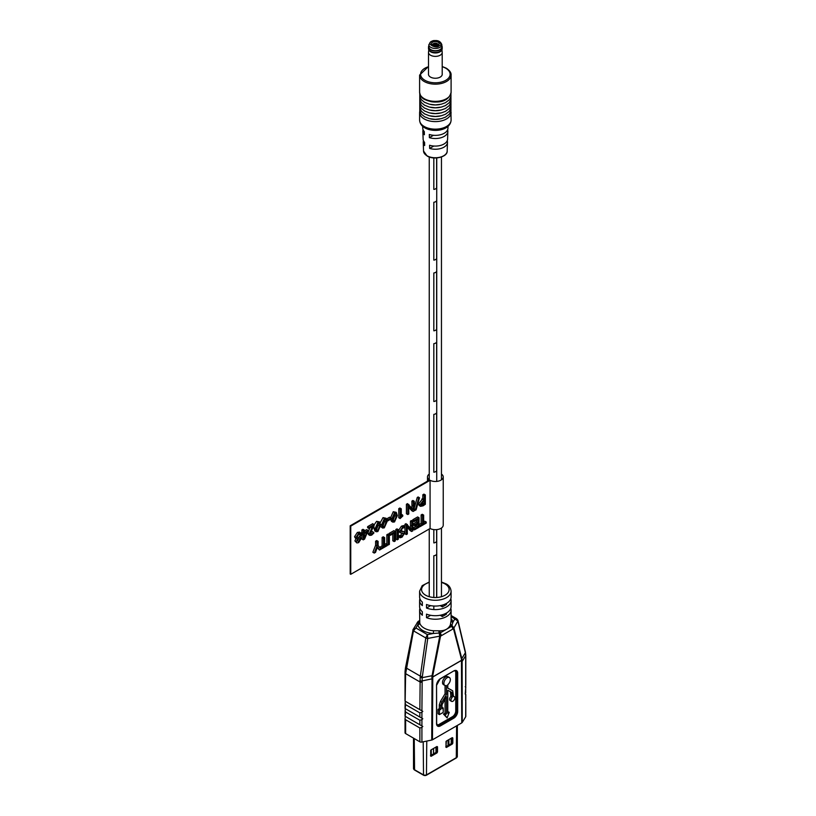 <?xml version="1.0" encoding="UTF-8"?>
<svg xmlns="http://www.w3.org/2000/svg" width="816" height="816" viewBox="0 0 816 816"><rect width="100%" height="100%" fill="white"/><g stroke="black" fill="none" stroke-linecap="round" stroke-linejoin="round"><path stroke-width="1.22" d="M436.631 554.146L436.631 597.496L436.631 554.146A3.743 2.162 0 0 1 433.826 555.767L433.826 597.485L433.826 555.767A3.743 2.162 0 0 0 436.631 554.146M433.826 606.023L433.826 609.552L433.826 606.023M433.826 542.915A3.743 2.162 0 0 0 436.631 541.294L436.631 529.625L436.631 541.294A3.743 2.162 0 0 1 433.826 542.915L433.826 529.604L433.826 542.915M433.826 472.219A3.743 2.162 0 0 0 436.631 470.597L436.631 412.753L436.631 470.597A3.743 2.162 0 0 1 433.826 472.219L433.826 414.375A3.743 2.162 0 0 0 436.631 412.753A3.743 2.162 0 0 1 433.826 414.375L433.826 472.219M433.826 401.513A3.743 2.162 0 0 0 436.631 399.891L436.631 342.047L436.631 399.891A3.743 2.162 0 0 1 433.826 401.513L433.826 343.669A3.743 2.162 0 0 0 436.631 342.047A3.743 2.162 0 0 1 433.826 343.669L433.826 401.513M433.826 330.817A3.743 2.162 0 0 0 436.631 329.195L436.631 271.351L436.631 329.195A3.743 2.162 0 0 1 433.826 330.817L433.826 272.972A3.743 2.162 0 0 0 436.631 271.351A3.743 2.162 0 0 1 433.826 272.972L433.826 330.817M433.826 260.12A3.743 2.162 0 0 0 436.631 258.499L436.631 200.644L436.631 258.499A3.743 2.162 0 0 1 433.826 260.12L433.826 202.266A3.743 2.162 0 0 0 436.631 200.644A3.743 2.162 0 0 1 433.826 202.266L433.826 260.12M433.826 189.414A3.743 2.162 0 0 0 436.631 187.792L436.631 157.947L436.631 187.792A3.743 2.162 0 0 1 433.826 189.414L433.826 157.937L433.826 189.414M451.095 621.18A1.969 1.591 168.6 0 0 452.951 622.149L451.585 626.341L440.12 632.961L433.316 633.481L433.541 630.748L440.15 630.819C445.189 630.686 448.586 628.728 450.35 624.934L451.024 620.925M449.392 677.525L447.994 676.719A4.549 2.632 120 0 0 445.72 676.943A4.549 2.632 120 0 0 442.751 680.962A4.549 2.632 120 0 0 443.445 684.604L444.832 685.409A4.549 2.632 120 0 0 446.454 685.491L446.454 694.61L441.874 702.188L440.681 705.595L440.681 709.461L439.436 710.185L439.436 714.592L443.221 712.409L443.221 708.002L441.986 708.716L441.986 704.84L446.454 696.67L446.454 713.949L444.863 714.867L447.117 717.937L449.269 712.317L447.77 713.184L447.77 690.275L451.829 692.427L452.278 697.282A2.723 1.571 120 0 0 451.554 701.372A2.723 1.571 120 0 0 454.277 699.802A2.723 1.571 120 0 0 454.277 696.65A2.723 1.571 120 0 0 453.512 696.558L452.717 690.795L447.77 688.163L447.77 684.726A4.549 2.632 120 0 0 450.197 680.748A4.549 2.632 120 0 0 449.392 677.525A4.549 2.632 120 0 0 447.117 677.749A4.549 2.632 120 0 0 444.139 681.758A4.549 2.632 120 0 0 444.832 685.409M429.247 582.022L422.178 585.674L419.608 591.192A15.739 9.088 180 0 0 424.218 597.618A15.739 9.088 180 0 0 441.385 599.587A15.739 9.088 180 0 0 451.095 591.192L451.095 596.975A15.739 9.088 180 0 1 442.721 605.003A15.739 9.088 180 0 1 426.503 604.493L426.503 608.022A15.739 9.088 0 0 0 442.721 608.542A15.739 9.088 0 0 0 451.095 600.505L451.095 606.614A15.739 9.088 180 0 1 442.721 614.642A15.739 9.088 180 0 1 426.503 614.132L426.503 617.661A15.739 9.088 0 0 0 442.721 618.181A15.739 9.088 0 0 0 451.095 610.144A15.739 9.088 0 0 0 450.799 608.379M451.095 600.505A15.739 9.088 0 0 0 450.799 598.74M419.914 608.379A15.739 9.088 0 0 0 419.608 610.144L419.761 622.975A15.739 9.088 0 0 0 424.218 628.147A15.739 9.088 0 0 0 433.541 630.748M419.914 598.74A15.739 9.088 0 0 0 419.608 600.505A15.739 9.088 0 0 0 422.331 605.615L422.331 602.075A15.739 9.088 180 0 1 419.608 596.975L419.608 591.192M419.608 610.144A15.739 9.088 0 0 0 422.331 615.254L422.331 611.725A15.739 9.088 180 0 1 419.608 606.614L419.608 600.505M419.863 712.878L405.623 704.657L405.154 708.563L419.863 717.06L419.863 712.878L421.913 712.235L421.913 718.243L419.863 717.06M405.623 704.657L405.154 702.556L405.042 708.502M419.863 720.273L405.623 712.042L405.154 716.275L419.863 724.771L419.863 720.273L421.913 719.62L421.913 725.954L419.863 724.771M405.623 712.042L405.154 709.951L405.042 716.213M419.863 727.984L405.623 719.753L405.623 733.574L419.863 741.805L419.863 727.984L421.913 727.342L421.913 742.07A1.969 1.132 180 0 1 419.863 741.805M405.623 719.753L405.042 718.488L405.042 732.768A1.969 1.132 180 0 0 405.623 733.574M465.691 685.573L465.691 656.88A1.969 1.132 0 0 0 465.803 656.503L465.803 684.746L465.691 686.96L465.232 686.684M453.9 628.075A1.969 1.377 165.3 0 1 453.441 628.708L440.528 636.164L432.776 675.638L432.47 739.796L461.754 722.884L461.438 659.093A1.969 1.377 165.2 0 0 461.887 658.492L465.355 652.749L457.898 621.047L453.88 627.994L462.131 659.807L462.223 722.466L465.691 716.795L465.803 694.416M465.803 687.021L465.232 694.079M465.803 702.127L465.803 716.417A1.969 1.132 180 0 1 465.691 716.795M405.154 702.556L405.47 701.352L422.8 711.358L421.913 712.235M405.154 717.662L405.47 716.458L422.8 726.464L421.913 727.342M405.154 709.951L405.47 708.747L422.8 718.753L421.913 719.62M419.863 709.665L420.169 677.311A1.969 0.867 5.4 0 0 422.188 677.668L432.041 675.719L439.763 636.143L427.747 638.449L422.188 677.668L421.913 710.848L405.154 701.168L405.623 673.659A1.969 1.132 180 0 1 405.042 672.863L405.042 701.107M421.913 710.848L422.8 711.358M421.913 718.243L422.8 718.753M421.913 725.954L422.8 726.464M421.913 742.07L431.735 740.061L432.041 675.719A1.969 0.806 -168.9 0 0 432.776 675.638M432.47 739.796A1.969 1.132 180 0 1 431.735 740.061M420.169 677.311L425.768 638.02A1.969 0.836 -171.8 0 0 427.747 638.449L427.4 634.624L425.779 637.939L413.467 630.829L415.925 627.994L427.4 634.624L433.316 633.481A17.707 10.231 180 0 1 417.812 624.73L415.925 627.994L412.998 629.697A1.969 1.01 16.3 0 0 412.937 629.84A1.969 1.01 16.3 0 0 413.467 630.829L413.447 630.911A1.969 0.908 -168.9 0 1 412.876 630.085A1.969 0.908 -168.9 0 1 412.916 629.972M465.691 656.88L465.355 652.749A1.969 1.255 -11.7 0 0 465.436 652.168L465.222 651.188A1.969 1.316 -13.3 0 1 465.151 651.821M413.447 630.911L405.623 673.659L419.863 681.89A1.969 1.132 0 0 0 421.913 682.156M449.269 712.317L447.77 711.583M445.057 698.975L445.057 713.143L443.476 714.061L447.117 717.937M445.057 685.511L445.057 693.804L440.487 701.383L439.294 704.789L439.294 708.665L438.049 709.379L438.049 713.786L439.436 714.592M451.391 690.03L447.77 688.102M450.412 691.611L450.891 696.476A2.723 1.571 120 0 0 450.167 700.567L451.554 701.372M443.476 714.061L444.863 714.867M445.057 713.143L446.454 713.949M441.986 707.288L443.221 708.002M438.049 709.379L439.436 710.185M439.294 708.665L440.681 709.461M445.057 693.804L446.454 694.61M450.891 696.476L452.278 697.282M438.763 630.799L439.763 636.143A1.969 0.959 -4.2 0 0 440.528 635.868L440.528 636.164A1.969 0.806 -168.9 0 1 439.753 636.245M457.929 620.323A1.969 1.316 166.7 0 1 457.96 620.435L457.96 620.435A1.969 1.316 166.7 0 1 457.898 621.047L451.095 616.519M457.847 620.833A1.969 1.193 162.4 0 0 457.898 620.231L456.705 618.763L454.93 618.732L452.951 622.149A17.707 10.231 180 0 0 451.095 618.64M419.761 622.975A1.969 1.591 166.4 0 1 417.812 624.73L419.026 621.058A2.948 1.703 -120 0 0 418.516 621.19L418.516 621.19A2.948 1.703 -120 0 0 418.322 621.343M461.438 659.093L453.41 628.432A1.969 1.02 173 0 0 453.88 627.994L452.054 625.546A1.969 1.53 -159.9 0 1 450.728 623.893M417.435 622.537L419.608 620.456M453.41 628.432L451.993 625.77A1.969 1.306 -160.7 0 1 450.595 624.281M419.608 620.956A1.969 1.612 -158.2 0 1 418.71 621.445L416.966 622.985M412.998 629.697L418.078 621.445M452.717 629.126A2.948 1.703 -120 0 0 451.585 626.341A1.969 1.224 -157.7 0 1 450.35 624.934M413.192 629.228L405.613 667.141A1.969 0.908 -168.9 0 1 405.695 666.947M441.252 635.746A2.948 1.703 -120 0 0 440.12 632.961A1.969 0.734 -89 0 1 440.15 630.819M440.528 635.868L439.314 633.094A1.969 0.612 -89.1 0 1 439.324 630.788M427.747 638.214A1.969 0.714 -176.5 0 1 425.779 637.939L425.768 638.02M418.771 621.282A1.969 1.765 -146.4 0 0 419.608 620.854M419.026 621.058A1.969 1.765 -140.8 0 0 419.608 620.782M426.503 608.022L430.634 605.645M440.161 605.625L442.364 606.9L446.434 604.554L446.434 603.432M426.503 617.661L430.634 615.284M440.161 615.264L442.364 616.539L446.434 614.193L446.434 613.071M442.364 614.754L442.364 616.539M442.364 605.105L442.364 606.9M428.502 73.848A6.885 3.978 0 0 0 428.471 74.266A6.885 3.978 0 0 0 430.481 77.081A6.885 3.978 0 0 0 437.988 77.948A6.885 3.978 0 0 0 442.241 74.266A6.885 3.978 0 0 0 442.201 73.848M422.688 126.317L422.759 128.245A12.597 7.273 0 0 0 424.3 131.59L424.381 134.752A12.495 7.211 180 0 1 422.872 131.458A12.495 7.211 180 0 1 423.127 129.846M422.872 131.458L423.127 139.169A12.23 7.058 0 0 0 424.575 142.361L424.657 145.523A12.118 6.997 180 0 1 423.239 142.382A12.118 6.997 180 0 1 423.504 140.77M447.586 129.846A12.495 7.211 180 0 1 447.841 131.458A12.495 7.211 180 0 1 429.389 137.649L429.308 134.477A12.597 7.273 0 0 0 447.953 128.245L448.015 126.317M447.209 140.77A12.118 6.997 180 0 1 447.474 142.382A12.118 6.997 180 0 1 429.665 148.42L429.583 145.248A12.23 7.058 0 0 0 447.586 139.169L447.841 131.458M430.522 118.912A14.168 8.18 0 0 0 440.191 118.912M430.522 116.025A14.168 8.18 0 0 0 440.191 116.025M430.522 113.128A14.168 8.18 0 0 0 440.191 113.128M430.522 110.242A14.168 8.18 0 0 0 440.191 110.242M430.522 107.345A14.168 8.18 0 0 0 440.191 107.345M430.522 104.458A14.168 8.18 0 0 0 440.191 104.458M430.522 101.561A14.168 8.18 0 0 0 440.191 101.561M429.389 137.649L433.469 135.293M429.665 148.42L433.806 146.033M435.968 747.068L435.968 752.485M448.076 745.487L448.076 740.071M451.207 743.682L451.207 738.266M448.882 745.028L448.882 739.612M456.848 757.35A2.06 1.193 180 0 1 456.705 757.615A2.06 1.193 180 0 1 456.287 757.972L426.452 775.2A2.06 1.193 180 0 1 423.524 775.2L414.569 770.029A2.06 1.193 180 0 1 414.14 769.672A2.06 1.193 180 0 1 413.998 769.406M413.508 738.133L413.508 768.539A2.519 1.459 0 0 0 413.722 769.131A2.519 1.459 0 0 0 414.242 769.57L423.208 774.741A2.519 1.459 0 0 0 426.768 774.741L456.603 757.513A2.519 1.459 0 0 0 457.123 757.085A2.519 1.459 0 0 0 457.337 756.493L457.337 725.434M446.413 747.456L445.862 747.14L446.413 747.456L452.258 744.08L451.391 743.58L445.862 746.773M452.258 737.654L452.819 737.98L452.258 737.654L446.413 741.03L445.862 747.14M451.391 743.58L451.942 742.611L452.819 743.121L452.819 737.98M452.819 743.121L452.258 744.08M431.113 756.299L430.552 755.973L431.113 756.299L436.958 752.923L436.081 752.413L430.552 755.606M436.958 746.497L437.509 746.813L436.958 746.497L431.113 749.873L430.552 755.973M436.081 752.413L436.631 751.454L437.509 751.954L437.509 746.813M437.509 751.954L436.958 752.923M451.942 737.837L451.942 742.611M436.631 746.681L436.631 751.454M438.07 45.308A3.835 2.213 180 0 1 432.643 45.308A3.835 2.213 180 0 1 432.643 42.177A3.835 2.213 180 0 1 438.07 42.177A3.835 2.213 180 0 1 438.07 45.308L438.07 45.308M437.57 45.553A2.652 1.53 0 0 0 438.008 44.707A2.652 1.53 0 0 0 436.376 43.289A2.652 1.53 0 0 0 433.48 43.615A2.652 1.53 0 0 0 432.694 44.707A2.652 1.53 0 0 0 433.133 45.553M439.946 49.603A6.497 3.754 0 0 0 441.854 46.951L441.854 44.707A6.497 3.754 180 0 1 439.946 47.359A6.497 3.754 180 0 1 432.868 48.164A6.497 3.754 180 0 1 428.859 44.707L428.859 46.951A6.497 3.754 0 0 0 432.868 50.419A6.497 3.754 0 0 0 439.946 49.603M432.837 45.186A2.652 1.53 180 0 1 433.48 44.584A2.652 1.53 180 0 1 437.876 45.186M433.01 45.431A3.539 2.05 180 0 1 437.651 45.472M437.182 45.686A2.948 1.703 0 0 0 433.449 45.665M428.859 45.931A6.732 3.886 0 0 0 428.696 46.41A6.732 3.886 0 0 0 434.408 50.806A6.732 3.886 0 0 0 442.017 47.501A6.732 3.886 0 0 0 441.854 45.931M428.859 45.798A6.844 3.958 0 0 0 428.573 46.492A6.844 3.958 0 0 0 428.502 47.053A6.844 3.958 0 0 0 434.877 50.99A6.844 3.958 0 0 0 442.139 47.603A6.844 3.958 0 0 0 442.201 47.053A6.844 3.958 0 0 0 441.854 45.798M428.502 47.053L428.502 48.562A6.844 3.958 0 0 0 428.839 49.786A6.844 3.958 0 0 0 435.356 52.52A6.844 3.958 0 0 0 441.864 49.786A6.844 3.958 0 0 0 442.139 49.113A6.844 3.958 0 0 0 442.201 48.562L442.201 47.053M428.573 51.867A6.844 3.958 0 0 0 428.522 52.173A6.844 3.958 0 0 0 428.502 52.418A6.844 3.958 0 0 0 434.877 56.365A6.844 3.958 0 0 0 442.139 52.969A6.844 3.958 0 0 0 442.201 52.418A6.844 3.958 0 0 0 442.19 52.173L441.925 49.684M429.032 50.072A6.508 3.754 0 0 0 429.175 50.368A6.508 3.754 0 0 0 435.356 52.958A6.508 3.754 0 0 0 441.538 50.368A6.508 3.754 0 0 0 441.68 50.072M429.247 474.065A7.874 4.549 0 0 0 427.482 476.932A7.874 4.549 0 0 0 429.522 479.981L350.197 525.779L350.197 573.985L350.747 574.311L430.073 528.513A7.874 4.549 0 0 0 438.549 529.298A7.874 4.549 0 0 0 443.231 525.137L443.231 476.932A7.874 4.549 0 0 0 441.456 474.065M359.897 537.326L361.131 538.723L358.652 542.65L356.847 542.936L356.296 541.712L357.571 538.795L355.133 537.866L354.572 536.653L357.347 532.45L359.54 532.093L361.468 534.082L359.897 537.326L360.601 537.489L359.203 536.683M356.847 542.936L354.909 540.916L356.184 537.989M360.998 532.93L361.876 532.42L361.876 529.961L363.008 529.309L364.395 530.114L364.395 532.583L368.108 530.441L364.589 539.09L363.273 539.845L363.273 534.266L362.151 534.919L362.151 533.878L363.273 533.225L363.273 530.757L364.395 530.114M364.395 530.971L366.71 529.635L368.108 530.441M363.273 539.845L361.876 539.05L361.876 534.766M382.622 528.044L381.602 524.821L384.407 518.425L386.039 518.252L387.11 521.516L384.285 527.85L382.622 528.044L380.623 526.534M380.276 522.699L383.02 517.619L386.039 518.252M401.299 516.722L402.635 515.039L402.849 515.957L400.146 518.558L398.759 517.752L398.759 508.664L399.881 508.011L401.278 508.817L401.278 516.712M411.947 507.868L411.917 501.075L412.927 500.483L414.314 501.289L414.314 510.765L413.11 511.459L411.723 510.663L408.765 507.389M413.11 511.459L408.683 506.206L408.806 513.947L407.796 514.529L406.409 513.733L406.409 504.247L407.49 503.625L413.375 509.765L413.304 501.871L411.917 501.075M414.314 507.766L417.251 497.464L418.129 496.964L419.516 497.77L416.068 509.888L414.314 509.888M420.587 506.338L419.2 505.532L418.547 504.002L422.821 498.505L422.821 494.771L423.943 494.129L425.34 494.924L425.34 504.278L423.127 505.808L420.587 506.338L419.944 504.808L424.208 499.31L424.208 495.577L425.34 494.924M350.197 525.779L350.747 526.106L430.073 480.308L430.073 528.513M350.747 526.106L350.747 574.311M419.036 524.576L421.138 523.372L421.138 514.927L422.26 514.284L423.647 515.08L423.647 523.525L426.238 522.026L424.84 521.23L423.647 521.914M414.426 529.89L414.426 528.85L417.914 526.83L417.914 523.852L414.65 525.728L414.65 524.688L417.914 522.811L417.914 519.435L414.202 521.577L414.202 520.537L419.036 517.742L419.036 527.228L414.426 529.89L413.039 529.084L413.039 528.044L416.527 526.034L416.527 524.647M414.65 525.728L413.263 524.923L413.263 523.892L416.527 522.005L416.527 520.241M414.202 521.577L412.814 520.771L412.814 519.731L417.649 516.946L419.036 517.742M410.479 527.901L410.448 521.098L411.468 520.516L412.855 521.312L412.855 530.798L411.652 531.491L410.264 530.686L407.306 527.422M411.652 531.491L407.225 526.238L407.347 533.97L406.337 534.562L404.94 533.756L404.94 526.524M404.94 526.31L404.94 524.28L406.031 523.648L411.917 529.788L411.845 521.903L410.448 521.098M400.942 530.645L404.195 531.736L404.756 533.021L402.033 537.173L400.146 537.754L400.452 536.53L402.074 536.112L403.634 533.827L399.024 532.083L398.422 530.665L401.401 526.198L403.594 525.535L404.981 526.34L404.695 527.585L402.696 528.095L400.942 530.645L401.299 531.542M400.942 530.818L404.195 531.736M400.146 537.754L398.759 536.948L399.065 535.724L400.687 535.306L402.247 532.981L403.634 533.827L403.308 533.062M395.831 529.533L396.964 528.89L398.351 529.686L398.351 539.172L397.229 539.815L395.831 539.009L395.831 529.533L397.229 530.339L398.351 529.686M394.189 541.569L394.189 533.134L390.476 535.276L389.089 534.47L389.089 533.429L393.924 530.635L395.311 531.44L395.311 540.916L394.189 541.569L392.802 540.763L392.802 533.929M386.845 534.725L387.967 534.082L389.354 534.888L389.354 544.364L388.232 545.006L386.845 544.211L386.845 534.725L388.232 535.531L389.354 534.888M379.532 547.424L382.123 545.894L382.123 537.458L383.245 536.806L384.632 537.611L384.632 546.047L387.223 544.558L385.825 543.752L384.632 544.445M379.532 550.035L377.471 546.842L375.533 552.34L374.258 553.075L372.871 552.269L375.595 545.272L375.595 541.222L376.717 540.569L378.114 541.375L378.114 545.404L380.837 549.28L379.532 550.035L377.176 547.75M392.853 522.138L391.833 518.915L394.638 512.519L396.27 512.346L397.341 515.61L394.516 521.934L392.853 522.138L391.466 521.332L390.507 519.323M390.436 518.109L393.251 511.714L396.27 512.346M386.641 518.905L389.65 517.171L391.048 517.976L391.048 519.007L387.896 520.832L387.039 520.333M376.217 531.746L375.187 528.523L378.002 522.128L379.624 521.954L380.695 525.218L377.879 531.542L376.217 531.746L374.819 530.941L373.799 527.717L373.993 525.535M374.177 524.749L376.604 521.322L379.624 521.954M369.23 533.878L372.545 526.442L369.005 528.493L367.618 527.687L367.618 526.646L372.79 523.658L374.177 525.218L370.352 533.083L370.76 534.164L371.902 533.96L370.505 533.154L372.198 531.4L373.952 532.909L371.668 535.133L369.883 535.408L369.23 533.878L367.843 533.083L369.73 528.074M369.883 535.408L368.495 534.602L367.843 533.083M430.073 480.308A7.874 4.549 0 0 0 438.549 481.093A7.874 4.549 0 0 0 443.231 476.932M426.238 522.026L426.238 523.066L419.944 526.708L419.944 525.667L422.525 524.168L422.525 515.732L421.138 514.927M422.525 515.732L423.647 515.08M422.525 524.168L421.138 523.372M419.944 525.667L419.036 525.147M419.944 526.708L419.036 526.187M417.914 526.83L416.527 526.034M414.426 528.85L413.039 528.044M414.202 520.537L412.814 519.731M417.914 522.811L416.527 522.005M414.65 524.688L413.263 523.892M406.337 534.562L406.337 525.086L404.94 524.28M406.337 525.086L407.419 524.453M411.845 521.903L412.855 521.312M400.411 532.889L399.809 531.471L402.788 526.993L401.401 526.198M402.788 526.993L404.981 526.34M399.809 531.471L398.422 530.665M402.074 536.112L400.687 535.306M400.452 536.53L399.065 535.724M397.229 539.815L397.229 530.339M390.476 535.276L390.476 534.235L389.089 533.429M390.476 534.235L395.311 531.44M388.232 545.006L388.232 535.531M387.223 544.558L387.223 545.598L380.919 549.229L380.919 548.189L383.51 546.7L383.51 538.254L382.123 537.458M383.51 538.254L384.632 537.611M383.51 546.7L382.123 545.894M380.919 548.189L379.532 547.383M374.258 553.075L376.992 546.077L375.595 545.272M376.992 546.077L376.992 542.028L375.595 541.222M376.992 542.028L378.114 541.375M424.208 504.043L424.208 500.371L421.066 504.094L421.464 505.104L424.208 504.043L422.821 503.237L422.821 501.085M424.208 495.577L422.821 494.771M424.208 499.31L422.821 498.505M423.29 499.739L421.903 498.943M419.944 504.808L418.547 504.002M423.127 504.778L421.729 503.972L422.821 503.237M421.076 504.288L421.729 503.972M415.191 510.398L418.639 498.27L417.251 497.464M418.639 498.27L419.516 497.77M407.796 514.529L407.796 505.053L406.409 504.247M407.796 505.053L408.877 504.431M413.304 501.871L414.314 501.289M400.146 518.558L400.146 509.47L398.759 508.664M400.146 509.47L401.278 508.817M402.635 515.039L401.278 514.253M396.219 516.324C396.403 514.417 395.862 513.509 394.607 513.58L392.955 518.211C392.761 520.129 393.302 521.016 394.577 520.863L396.219 516.324L394.822 515.518L394.607 513.58L395.434 513.509M393.689 520.965L394.577 520.863L393.19 520.057L394.822 515.518M391.833 518.915L391.048 518.456M394.638 512.519L393.251 511.714M387.896 520.832L387.896 519.792L386.743 519.129M387.896 519.792L391.048 517.976M385.988 522.23C386.162 520.333 385.631 519.415 384.367 519.486L382.724 524.117C382.52 526.034 383.071 526.922 384.346 526.769L385.988 522.23L384.591 521.434L384.377 519.486L385.203 519.415M383.449 526.881L384.346 526.769L382.959 525.973L384.591 521.434M381.602 524.821L380.664 524.28M384.407 518.425L383.02 517.619M379.573 525.932C379.756 524.025 379.216 523.117 377.961 523.189L376.319 527.819C376.115 529.737 376.655 530.624 377.941 530.471L379.573 525.932L378.185 525.127L377.961 523.189L378.797 523.117M377.043 530.573L377.941 530.471L376.543 529.666L378.185 525.127M375.187 528.523L373.799 527.717M378.002 522.128L376.604 521.322M369.005 528.493L369.005 527.452L367.618 526.646M371.902 533.96L373.585 532.205M369.005 527.452L374.177 524.464M366.965 532.165L364.395 533.613L364.395 538.009L366.965 532.165M363.273 533.225L361.876 532.42M363.273 530.757L361.876 529.961M362.151 533.878L361.366 533.429M362.151 534.919L361.447 534.511M356.521 538.672L355.96 537.458L358.734 533.246L360.927 532.889M358.652 538.652L360.009 539.427L358.571 538.672L357.428 540.896L358.693 541.579L360.009 539.427L359.672 538.662M357.428 540.896L358.693 541.579L357.428 540.855M359.05 534.133L360.346 534.878L358.734 534.296L357.092 536.704C358.193 538.285 359.285 537.673 360.346 534.878L359.989 534.103M357.092 536.704L357.439 537.52M358.734 533.246L357.347 532.45M355.96 537.458L354.572 536.653M356.296 541.712L354.909 540.916M357.306 540.784L358.622 538.631M357.092 536.755L358.948 534.174M429.247 582.451A13.78 7.956 0 0 0 425.615 595.201A13.78 7.956 0 0 0 445.097 595.201A13.78 7.956 0 0 0 445.097 583.96A13.78 7.956 0 0 0 441.456 582.451M465.803 656.503L465.793 655.279A1.969 1.214 -1.3 0 1 465.681 655.697L462.223 661.286A1.969 1.132 0 0 1 461.754 661.715M465.691 700.679L465.691 694.345M465.691 692.968L465.691 686.96M432.47 678.626A1.969 1.132 0 0 1 431.735 678.892L421.954 680.952A1.969 1.102 3.6 0 1 419.903 680.595M436.54 685.389A5.508 3.182 -60 0 1 440.436 678.637L453.798 670.925A5.508 3.182 -60 0 1 457.694 673.18L457.694 711.419A5.508 3.182 -60 0 1 453.798 718.162L440.436 725.883A5.508 3.182 -60 0 1 436.54 723.629L436.54 685.389L440.161 678.8M462.131 659.807A1.969 1.285 -7.3 0 1 461.672 660.328L432.551 677.137A1.969 0.969 6.4 0 1 431.817 677.3M431.827 677.188A1.969 0.959 -173.8 0 0 432.572 677.025L461.662 660.226A1.969 1.275 172.4 0 0 462.121 659.705M405.97 669.11A1.969 0.979 -169.6 0 1 405.399 668.243L405.613 667.141A1.969 0.908 -168.9 0 0 406.184 667.957L420.311 676.117A1.969 0.836 8.2 0 0 422.321 676.546M457.694 673.18L456.297 672.69L456.297 710.94L457.133 711.419L457.133 673.18A5.12 2.958 120 0 0 456.073 670.834A5.12 2.958 120 0 0 453.798 670.936M453.798 718.162L452.676 717.203L439.324 724.914L440.161 725.393L453.512 717.682A5.12 2.958 120 0 0 457.133 711.419L457.694 711.419M453.512 671.089L440.354 678.82L453.512 671.089M436.876 724.761A4.723 2.723 120 0 0 439.039 724.435L452.401 716.723A4.723 2.723 120 0 0 455.746 710.94L455.746 672.69A4.723 2.723 120 0 0 454.94 670.65M450.891 692.743L452.278 693.549M439.294 704.789L440.681 705.595M440.487 701.383L441.874 702.188M455.634 670.67A5.12 2.958 -60 0 1 456.297 672.69L455.746 672.69M436.54 723.313L436.54 723.629A5.12 2.958 120 0 0 437.6 725.648A5.12 2.958 120 0 0 440.161 725.393L440.436 725.883M439.039 724.435L439.324 724.914A5.12 2.958 -60 0 1 437.233 725.353M455.746 710.94L456.297 710.94A5.12 2.958 -60 0 1 452.676 717.203L452.401 716.723M436.55 685.073L436.652 723.466L437.6 725.648M453.798 670.925L456.073 670.834M405.634 672.353A1.969 1.051 -178.8 0 1 405.052 671.588L405.399 668.243A1.969 0.979 -169.6 0 1 405.491 668.029M405.052 671.588L405.042 672.863M451.095 120.064C450.493 130.489 433.602 132.886 424.83 127.847C421.597 126.041 419.852 123.451 419.608 120.064A15.739 9.088 0 0 0 424.218 126.49A15.739 9.088 0 0 0 441.385 128.459A15.739 9.088 0 0 0 451.095 120.064L450.932 111.058M447.178 151.062C447.668 156.907 433.949 160.395 427.115 156.009L423.535 151.062A11.822 6.824 0 0 0 426.992 155.754A11.822 6.824 0 0 0 439.773 157.264A11.822 6.824 0 0 0 447.178 151.062L447.474 142.382M428.502 66.718A14.759 8.517 0 0 0 424.922 80.294A14.759 8.517 0 0 0 445.791 80.294A14.759 8.517 0 0 0 445.791 68.248A14.759 8.517 0 0 0 442.201 66.718M451.095 92.269C448.259 104.173 432.643 103.377 424.544 99.419C421.933 98.297 420.291 95.921 419.608 92.269A15.739 9.088 0 0 0 424.218 98.695A15.739 9.088 0 0 0 441.385 100.664A15.739 9.088 0 0 0 451.095 92.269L451.095 75.072A15.739 9.088 180 0 1 441.385 83.467A15.739 9.088 180 0 1 424.218 81.498A15.739 9.088 180 0 1 419.608 75.072L428.502 66.504M419.608 120.064L419.608 112.506A15.739 9.088 0 0 0 424.218 118.932A15.739 9.088 0 0 0 441.385 120.911A15.739 9.088 0 0 0 451.095 112.506M443.261 155.999A11.23 6.487 180 0 1 427.441 155.999M446.015 746.681L446.015 741.469M436.274 752.26L436.274 746.885M430.705 755.514L430.705 750.302M431.266 749.782L431.266 755.198M433.49 753.913L433.49 748.496M414.242 738.562L414.569 770.029M423.524 775.2L423.208 741.805M426.768 741.081L426.452 775.2M456.287 757.972L456.603 725.863M431.603 41.575C434.724 38.23 444.914 44.105 439.11 45.91C435.989 49.256 425.799 43.381 431.603 41.575M411.845 525.963L410.448 525.167M408.836 528.38L407.439 527.575M402.472 531.604L401.084 530.798M413.304 505.94L411.917 505.135M410.295 508.348L408.898 507.542M365.007 536.398L364.395 536.041M429.247 596.71L429.247 528.982M429.247 479.808L429.247 156.988M436.733 597.496L436.733 529.615M436.733 481.409L436.733 157.947M441.456 595.853L441.456 528.013M441.456 479.808L441.456 156.988M451.095 591.192C450.687 587.785 449.014 585.347 446.077 583.858L441.456 582.022M451.095 610.144L451.095 621.761M453.512 696.211L454.277 696.65M465.793 655.279L465.436 652.168M457.898 620.231L465.222 651.188M456.705 618.763L451.095 615.519M451.095 75.072C451.319 72.797 449.718 70.502 446.281 68.197L442.201 66.504M419.608 92.269L419.608 75.072M450.932 93.707L450.962 96.492L449.239 99.827L445.393 102.724L441.313 104.203L435.367 104.917L429.359 104.193L424.544 102.306L421.444 99.787L419.771 96.574L419.781 93.718M450.932 96.604L450.962 99.379L449.239 102.724L445.393 105.611L441.313 107.1L435.367 107.804L429.359 107.09L424.544 105.203L421.444 102.683L419.771 99.47L419.781 96.604M450.932 99.501L450.962 102.275L449.239 105.611L445.393 108.508L441.313 109.987L435.367 110.701L429.359 109.976L424.544 108.089L421.444 105.57L419.771 102.357L419.781 99.501M450.932 102.388L450.962 105.162L449.239 108.508L445.393 111.394L441.313 112.883L435.367 113.587L429.359 112.873L424.544 110.986L421.444 108.467L419.771 105.254L419.781 102.388M450.932 105.274L450.962 108.059L449.239 111.394L445.393 114.291L441.313 115.77L435.367 116.484L429.359 115.76L424.544 113.873L421.444 111.353L419.771 108.14L419.781 105.284M450.932 108.171L450.962 110.945L449.239 114.291L445.393 117.178L441.313 118.667L435.367 119.371L429.359 118.657L424.544 116.77L421.444 114.25L419.771 111.037L419.781 108.171M419.608 112.506L419.781 111.058M423.535 151.062L423.239 142.382M446.128 741.295L446.128 746.609M433.602 748.425L433.602 753.841M456.705 757.615L457.123 757.085M414.14 769.672L413.722 769.131M441.854 44.707C440.242 40.606 436.631 39.545 431.011 41.514L428.859 44.707M442.201 74.695L442.201 52.418M428.502 74.695L428.502 52.418M428.788 49.684L428.522 52.173M441.538 50.368L441.864 49.786M429.175 50.368L428.839 49.786M427.482 476.932L427.482 481.165"/></g></svg>
